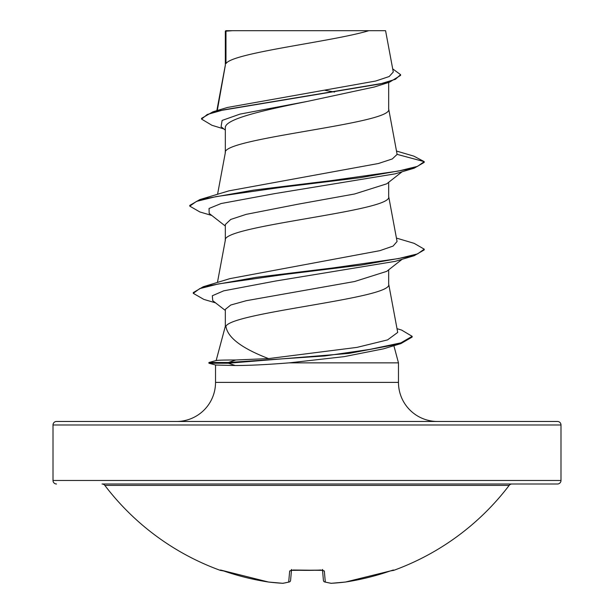 <?xml version="1.0" encoding="UTF-8"?>
<svg xmlns="http://www.w3.org/2000/svg" width="614" height="614" viewBox="0 0 614 614"><rect width="100%" height="100%" fill="white"/><g stroke="black" fill="none" stroke-linecap="round" stroke-linejoin="round"><path stroke-width="0.92" d="M331.207 583.3A1.758 0.683 -93.2 0 0 331.261 583.3L345.544 582.026A1.758 1.758 0 0 0 345.598 582.018L390.251 570.974L345.598 582.011A253.973 253.006 0 0 0 390.251 570.966L393.712 570.368A1.758 1.758 0 0 1 392.346 570.299M393.712 570.368A253.996 253.996 0 0 0 509.175 485.382L104.825 485.382A253.996 253.996 0 0 0 220.288 570.368L223.749 570.974A253.973 253.006 0 0 0 268.402 582.011L220.917 570.107L268.402 582.018A1.758 1.758 0 0 0 268.456 582.026L282.739 583.3A1.758 0.683 93.2 0 0 282.793 583.3M291.343 570.099A1.758 1.658 -175 0 1 289.67 570.966L293.185 570.022A253.751 234.433 0 0 0 320.815 570.022L324.33 570.966L325.297 582.011A253.812 96.759 84.6 0 0 331.33 583.285A253.812 233.604 77.1 0 0 345.598 582.011A1.758 0.683 -97 0 1 345.544 582.026L331.261 583.3A1.758 0.683 -93.2 0 0 331.33 583.285A1.758 1.619 -82.4 0 1 330.923 583.285A1.758 1.758 0 0 0 331.261 583.3M509.175 485.382A3.515 3.515 0 0 1 511.976 483.993L102.024 483.993A3.515 3.515 0 0 1 104.825 485.382M257.888 483.993L557.481 483.993A3.515 3.515 0 0 0 560.996 480.478L560.996 424.988L53.004 424.988L53.004 480.478L560.996 480.478M56.519 483.993A3.515 3.515 0 0 1 53.004 480.478M397.012 328.682L401.633 330.079L412.155 336.334L412.155 337.063L400.896 343.594L383.481 348.844L344.116 356.65L289.163 362.859C267.19 364.624 249.2 365.507 235.2 365.522L215.706 365.038L208.921 363.219L208.921 362.49L228.462 362.49L235.807 359.981L268.541 358.599C241.786 348.33 227.571 337.554 225.914 326.28L225.33 326.28L216.143 360.556M56.519 421.473L557.481 421.473L56.519 421.473A3.515 3.515 0 0 0 53.004 424.988M557.481 421.473A3.515 3.515 0 0 1 560.996 424.988M437.552 421.473A39.073 39.073 0 0 1 398.471 382.392L215.529 382.392A39.073 39.073 0 0 1 176.448 421.473M216.128 360.61C216.45 360.203 223.012 359.996 235.807 359.981M393.873 345.69L398.471 362.859L398.471 382.392M215.529 364.992L215.529 382.392M289.163 362.859L398.471 362.859M402.162 259.262L386.72 271.357L354.631 281.511L246.268 300.699L230.741 305.028L225.33 309.364L225.33 326.28M388.67 269.822L388.67 284.182C393.896 298.212 232.56 312.25 225.914 326.28M225.975 31.16L232.529 30.7L368.814 30.7C332.45 41.668 232.775 52.635 225.975 63.595L225.975 31.16L225.33 31.16L225.33 65.13M217.287 110.512L225.33 65.353M223.841 128.932L211.914 125.279L201.561 119.093L207.256 114.48L223.55 109.868L389.491 82.192L374.433 86.965L307 101.479C263.153 110.328 224.287 119.093 225.33 127.912L225.33 152.663M388.67 82.445L388.67 109.115C393.727 123.706 220.272 138.296 225.33 152.878M402.162 171.728L386.72 183.824L354.57 193.993L298.143 204.17L246.168 214.363L230.718 219.451L225.33 224.54L225.33 240.197M388.67 182.289L388.67 196.649C393.727 211.239 220.272 225.822 225.33 240.412M325.075 90.342L334.569 92.031M201.561 119.093L201.561 118.364L212.928 111.809L227.418 107.473L375.699 81.025L389.176 76.527L393.282 72.007L385.577 30.7M368.814 30.7L385.569 30.7M225.33 130.107L221.078 126.745L222.122 120.428L239.99 114.112L307 101.479M389.491 82.192L400.597 75.399L400.597 74.67L392.699 68.875M225.33 32.342L225.783 30.7L232.529 30.7M225.33 226.059L209.167 213.411L209.059 208.461L221.17 203.518L274.673 193.625L395.14 173.839L414.166 168.182L424.228 162.365L424.228 161.635L413.844 156.14L396.537 151.052M212.928 111.809L380.135 83.949L395.378 79.306L400.597 74.67M397.112 154.367L392.323 158.934L378.477 163.493L228.953 190.847L199.834 199.588L253.659 190.102L331.291 180.608L398.079 171.122L417.497 166.379L424.228 161.635L397.112 154.367L388.631 108.67M268.541 358.599L357.026 347.378L387.557 339.903L397.711 332.427L388.631 283.737M396.444 238.086L414.158 243.351L424.228 249.169L417.635 253.866L398.578 258.563L332.834 267.957L255.992 277.351L203.242 286.746L229.874 278.641L379.897 250.658L393.09 246.076L397.066 241.502L388.631 196.204M424.228 249.169L424.228 249.898L414.166 255.716L395.132 261.372L275.663 281.012L223.696 290.836L212.329 295.748L212.736 300.66L225.33 310.469M414.166 168.182L360.334 177.669L282.709 187.155L215.921 196.641L196.495 201.384L189.772 206.135L199.834 211.945L211.838 215.491M414.166 255.716L360.963 265.118L284.09 274.519L218.5 283.921L199.719 288.626L193.264 293.331L203.863 299.409L215.568 302.863M400.896 343.594L348.944 353.411L228.462 363.219L228.462 362.49L324.867 355.951L369.774 349.412L400.865 342.873L412.155 336.334M199.834 199.588L189.772 205.398L189.772 206.135M203.242 286.746L193.264 292.602L193.264 293.331M208.921 363.219L228.462 363.219L235.2 365.522M557.481 483.993L356.112 483.993M323.417 580.43A1.758 1.735 -5 0 0 323.424 580.491A1.758 1.735 -5 0 1 323.417 580.43L322.527 570.237M291.473 570.237L290.583 580.43A1.758 1.735 -175 0 1 288.703 582.011L289.67 570.966M392.983 570.13A1.758 1.758 -22.5 0 0 393.566 570.022M290.575 580.491A1.758 1.758 0 0 1 289.317 581.965L283.077 583.285L289.317 581.965A1.758 1.604 -106.1 0 0 289.762 581.757A1.758 1.604 -106.1 0 1 288.703 582.011A253.812 96.759 -84.6 0 1 282.67 583.285A1.758 0.683 93.2 0 0 282.739 583.3L268.456 582.026A1.758 0.683 97 0 1 268.402 582.011L268.402 582.018M324.238 581.757A1.758 1.604 -73.9 0 0 325.297 582.011A1.758 1.735 -5 0 1 323.424 580.491A1.758 1.758 0 0 0 324.683 581.965L330.923 583.285M322.657 570.099A1.758 1.658 -5 0 0 324.33 570.966M220.434 570.022A1.758 1.758 22.5 0 0 221.017 570.13M322.457 569.47L322.941 570.36L293.185 570.022M282.739 583.3A1.758 1.758 0 0 0 283.077 583.285A1.758 1.619 -97.6 0 1 282.67 583.285A253.812 233.604 -77.1 0 1 268.402 582.011M217.44 282.478L225.369 239.974M217.556 194.323L225.369 152.441M216.842 110.65L225.369 64.907M216.343 360.502L208.921 362.49M320.807 570.13L291.059 570.36L291.543 569.47M392.975 570.114L390.251 570.974M220.288 570.368L221.654 570.299M293.193 570.13L291.059 570.36"/></g></svg>
